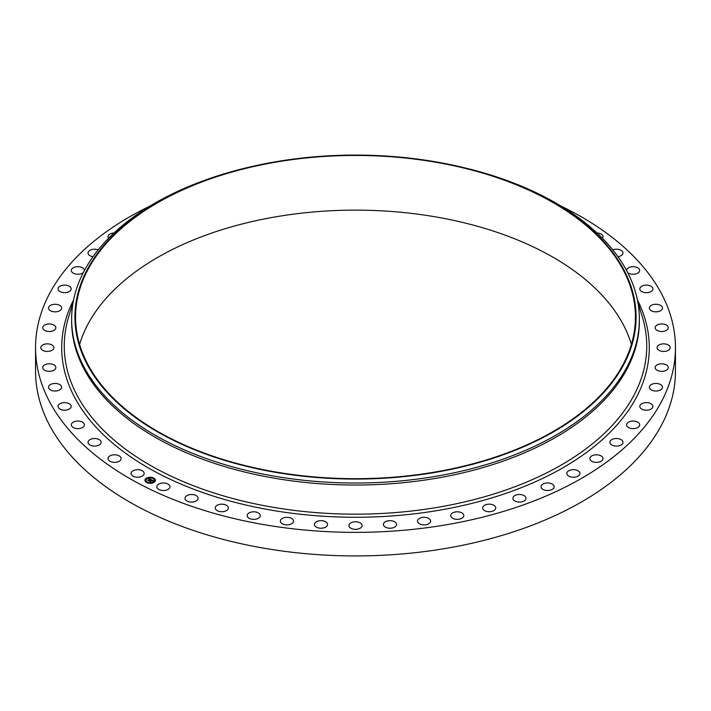 <?xml version="1.0" encoding="UTF-8"?>
<svg xmlns="http://www.w3.org/2000/svg" width="711" height="711" viewBox="0 0 711 711"><rect width="100%" height="100%" fill="white"/><g stroke="black" fill="none" stroke-linecap="round" stroke-linejoin="round"><path stroke-width="1.07" d="M143.898 472.38A6.559 3.786 180 0 1 144.164 473.446A6.559 3.786 180 0 1 138.538 477.197A6.559 3.786 180 0 1 131.313 474.513A6.559 3.786 180 0 1 131.046 473.446A6.559 3.786 180 0 1 136.672 469.704A6.559 3.786 180 0 1 143.898 472.38M561.015 206.074A319.95 184.718 180 0 1 675.45 347.652L675.45 371.204A319.95 184.718 180 0 1 445.575 548.457A319.95 184.718 180 0 1 35.55 371.204L35.55 347.652A319.95 184.718 180 0 1 149.985 206.074M675.45 347.652A319.95 184.718 180 0 1 445.575 524.896A319.95 184.718 180 0 1 35.55 347.652M79.605 344.408A279.93 161.619 180 0 1 276.686 216.668A279.93 161.619 180 0 1 631.395 344.408M434.314 472.148A279.93 161.619 180 0 1 75.57 317.07A279.93 161.619 180 0 1 276.686 161.992A279.93 161.619 180 0 1 635.43 317.07A279.93 161.619 180 0 1 434.314 472.148M434.492 472.513A280.587 161.992 180 0 1 91.177 371.418A280.587 161.992 180 0 1 246.53 167.796A280.587 161.992 180 0 1 276.508 161.628A280.587 161.992 180 0 1 464.47 167.796A280.587 161.992 180 0 1 635.634 326.26A280.587 161.992 180 0 1 434.492 472.513M464.47 167.796L465.741 168.098A283.867 163.886 180 0 1 639.367 319.123A283.867 163.886 180 0 1 435.416 476.388A283.867 163.886 180 0 1 71.633 319.123A283.867 163.886 180 0 1 245.259 168.098L246.53 167.796M639.367 319.123L639.367 321.15A283.867 163.886 180 0 1 435.416 478.405A283.867 163.886 180 0 1 71.633 321.15L71.633 319.123M596.956 232.95A6.559 3.786 180 0 1 602.875 236.07A6.559 3.786 180 0 1 602.972 236.727A6.559 3.786 180 0 1 602.413 238.265M101.131 442.073A6.559 3.786 180 0 1 101.14 442.304A6.559 3.786 180 0 1 94.785 446.081A6.559 3.786 180 0 1 88.04 442.535A6.559 3.786 180 0 1 88.031 442.304A6.559 3.786 180 0 1 94.385 438.518A6.559 3.786 180 0 1 101.131 442.073M612.758 249.854A6.559 3.786 180 0 1 619.325 249.605A6.559 3.786 180 0 1 622.96 252.769A6.559 3.786 180 0 1 622.969 253A6.559 3.786 180 0 1 617.948 256.68M84.413 425.036A6.559 3.786 180 0 1 77.703 428.626A6.559 3.786 180 0 1 71.313 424.84A6.559 3.786 180 0 1 71.322 424.645A6.559 3.786 180 0 1 78.032 421.054A6.559 3.786 180 0 1 84.422 424.84A6.559 3.786 180 0 1 84.413 425.036M626.578 270.491A6.559 3.786 180 0 1 626.578 270.456A6.559 3.786 180 0 1 626.587 270.269A6.559 3.786 180 0 1 633.297 266.678A6.559 3.786 180 0 1 639.687 270.456A6.559 3.786 180 0 1 639.678 270.651A6.559 3.786 180 0 1 634.852 274.108A6.559 3.786 180 0 1 627.653 272.535M71.109 407.021A6.559 3.786 180 0 1 64.106 410.185A6.559 3.786 180 0 1 58.089 406.408A6.559 3.786 180 0 1 58.178 405.794A6.559 3.786 180 0 1 65.181 402.639A6.559 3.786 180 0 1 71.198 406.408A6.559 3.786 180 0 1 71.109 407.021M639.891 288.275A6.559 3.786 180 0 1 646.894 285.12A6.559 3.786 180 0 1 652.911 288.888A6.559 3.786 180 0 1 652.822 289.51A6.559 3.786 180 0 1 645.819 292.665A6.559 3.786 180 0 1 639.802 288.888A6.559 3.786 180 0 1 639.891 288.275M61.386 388.268A6.559 3.786 180 0 1 54.178 390.988A6.559 3.786 180 0 1 48.517 387.237A6.559 3.786 180 0 1 48.766 386.206A6.559 3.786 180 0 1 55.982 383.487A6.559 3.786 180 0 1 61.635 387.237A6.559 3.786 180 0 1 61.386 388.268M649.614 307.028A6.559 3.786 180 0 1 656.822 304.308A6.559 3.786 180 0 1 662.483 308.059A6.559 3.786 180 0 1 662.234 309.089A6.559 3.786 180 0 1 655.018 311.809A6.559 3.786 180 0 1 649.365 308.059A6.559 3.786 180 0 1 649.614 307.028M55.36 369A6.559 3.786 180 0 1 48.028 371.284A6.559 3.786 180 0 1 42.731 367.569A6.559 3.786 180 0 1 43.22 366.138A6.559 3.786 180 0 1 50.552 363.854A6.559 3.786 180 0 1 55.849 367.569A6.559 3.786 180 0 1 55.36 369M655.64 326.296A6.559 3.786 180 0 1 662.972 324.012A6.559 3.786 180 0 1 668.269 327.727A6.559 3.786 180 0 1 667.78 329.157A6.559 3.786 180 0 1 660.448 331.442A6.559 3.786 180 0 1 655.151 327.727A6.559 3.786 180 0 1 655.64 326.296M53.103 349.465A6.559 3.786 180 0 1 45.726 351.314A6.559 3.786 180 0 1 40.794 347.652A6.559 3.786 180 0 1 41.593 345.83A6.559 3.786 180 0 1 48.97 343.982A6.559 3.786 180 0 1 53.912 347.652A6.559 3.786 180 0 1 53.103 349.465M657.897 345.83A6.559 3.786 180 0 1 665.274 343.982A6.559 3.786 180 0 1 670.206 347.652A6.559 3.786 180 0 1 669.407 349.465A6.559 3.786 180 0 1 662.03 351.314A6.559 3.786 180 0 1 657.088 347.652A6.559 3.786 180 0 1 657.897 345.83M54.658 329.904A6.559 3.786 180 0 1 47.317 331.344A6.559 3.786 180 0 1 42.731 327.727A6.559 3.786 180 0 1 43.922 325.558A6.559 3.786 180 0 1 51.263 324.118A6.559 3.786 180 0 1 55.849 327.727A6.559 3.786 180 0 1 54.658 329.904M656.342 365.392A6.559 3.786 180 0 1 663.683 363.961A6.559 3.786 180 0 1 668.269 367.569A6.559 3.786 180 0 1 667.078 369.747A6.559 3.786 180 0 1 659.737 371.178A6.559 3.786 180 0 1 655.151 367.569A6.559 3.786 180 0 1 656.342 365.392M59.991 310.574A6.559 3.786 180 0 1 52.756 311.605A6.559 3.786 180 0 1 48.517 308.059A6.559 3.786 180 0 1 50.17 305.552A6.559 3.786 180 0 1 57.404 304.521A6.559 3.786 180 0 1 61.635 308.059A6.559 3.786 180 0 1 59.991 310.574M651.009 384.731A6.559 3.786 180 0 1 658.244 383.7A6.559 3.786 180 0 1 662.483 387.237A6.559 3.786 180 0 1 660.83 389.744A6.559 3.786 180 0 1 653.596 390.774A6.559 3.786 180 0 1 649.365 387.237A6.559 3.786 180 0 1 651.009 384.731M69.038 291.697A6.559 3.786 180 0 1 61.981 292.345A6.559 3.786 180 0 1 58.089 288.888A6.559 3.786 180 0 1 60.248 286.08A6.559 3.786 180 0 1 67.305 285.431A6.559 3.786 180 0 1 71.198 288.888A6.559 3.786 180 0 1 69.038 291.697M641.962 403.599A6.559 3.786 180 0 1 649.019 402.95A6.559 3.786 180 0 1 652.911 406.408A6.559 3.786 180 0 1 650.752 409.216A6.559 3.786 180 0 1 643.695 409.865A6.559 3.786 180 0 1 639.802 406.408A6.559 3.786 180 0 1 641.962 403.599M83.347 272.535A6.559 3.786 180 0 1 81.685 273.531A6.559 3.786 180 0 1 74.877 273.824A6.559 3.786 180 0 1 71.313 270.456A6.559 3.786 180 0 1 74.051 267.38A6.559 3.786 180 0 1 80.858 267.087A6.559 3.786 180 0 1 84.422 270.456A6.559 3.786 180 0 1 84.422 270.491M629.315 421.765A6.559 3.786 180 0 1 636.123 421.472A6.559 3.786 180 0 1 639.687 424.84A6.559 3.786 180 0 1 636.949 427.915A6.559 3.786 180 0 1 630.142 428.209A6.559 3.786 180 0 1 626.578 424.84A6.559 3.786 180 0 1 629.315 421.765M93.052 256.68A6.559 3.786 180 0 1 88.031 253A6.559 3.786 180 0 1 91.381 249.694A6.559 3.786 180 0 1 98.242 249.854M613.22 438.998A6.559 3.786 180 0 1 622.969 442.304A6.559 3.786 180 0 1 619.619 445.61A6.559 3.786 180 0 1 609.86 442.304A6.559 3.786 180 0 1 613.22 438.998M108.587 238.265A6.559 3.786 180 0 1 108.028 236.727A6.559 3.786 180 0 1 112.045 233.235A6.559 3.786 180 0 1 114.044 232.95M593.881 455.084A6.559 3.786 180 0 1 602.972 458.577A6.559 3.786 180 0 1 598.955 462.061A6.559 3.786 180 0 1 589.863 458.577A6.559 3.786 180 0 1 593.881 455.084M571.546 469.82A6.559 3.786 180 0 1 579.954 473.446A6.559 3.786 180 0 1 575.243 477.081A6.559 3.786 180 0 1 566.836 473.446A6.559 3.786 180 0 1 571.546 469.82M546.501 483.018A6.559 3.786 180 0 1 554.18 486.742A6.559 3.786 180 0 1 548.759 490.474A6.559 3.786 180 0 1 541.071 486.742A6.559 3.786 180 0 1 546.501 483.018M519.048 494.509A6.559 3.786 180 0 1 525.998 498.287A6.559 3.786 180 0 1 519.848 502.064A6.559 3.786 180 0 1 512.889 498.287A6.559 3.786 180 0 1 519.048 494.509M489.532 504.161A6.559 3.786 180 0 1 495.754 507.938A6.559 3.786 180 0 1 488.866 511.716A6.559 3.786 180 0 1 482.645 507.938A6.559 3.786 180 0 1 489.532 504.161M458.337 511.84A6.559 3.786 180 0 1 463.83 515.573A6.559 3.786 180 0 1 456.204 519.306A6.559 3.786 180 0 1 450.721 515.573A6.559 3.786 180 0 1 458.337 511.84M425.853 517.457A6.559 3.786 180 0 1 430.626 521.101A6.559 3.786 180 0 1 422.29 524.736A6.559 3.786 180 0 1 417.517 521.101A6.559 3.786 180 0 1 425.853 517.457M392.481 520.932A6.559 3.786 180 0 1 396.56 524.442A6.559 3.786 180 0 1 387.522 527.944A6.559 3.786 180 0 1 383.442 524.442A6.559 3.786 180 0 1 392.481 520.932M358.646 522.238A6.559 3.786 180 0 1 362.059 525.553A6.559 3.786 180 0 1 352.354 528.877A6.559 3.786 180 0 1 348.941 525.553A6.559 3.786 180 0 1 358.646 522.238M324.767 521.341A6.559 3.786 180 0 1 327.558 524.442A6.559 3.786 180 0 1 324.02 527.802A6.559 3.786 180 0 1 317.23 527.535A6.559 3.786 180 0 1 314.44 524.442A6.559 3.786 180 0 1 317.977 521.083A6.559 3.786 180 0 1 324.767 521.341M291.279 518.266A6.559 3.786 180 0 1 293.483 521.101A6.559 3.786 180 0 1 289.626 524.549A6.559 3.786 180 0 1 282.587 523.936A6.559 3.786 180 0 1 280.374 521.101A6.559 3.786 180 0 1 284.24 517.644A6.559 3.786 180 0 1 291.279 518.266M258.591 513.04A6.559 3.786 180 0 1 260.279 515.573A6.559 3.786 180 0 1 256.076 519.11A6.559 3.786 180 0 1 248.859 518.106A6.559 3.786 180 0 1 247.17 515.573A6.559 3.786 180 0 1 251.374 512.044A6.559 3.786 180 0 1 258.591 513.04M227.129 505.734A6.559 3.786 180 0 1 228.355 507.938A6.559 3.786 180 0 1 223.805 511.547A6.559 3.786 180 0 1 216.473 510.143A6.559 3.786 180 0 1 215.246 507.938A6.559 3.786 180 0 1 219.797 504.339A6.559 3.786 180 0 1 227.129 505.734M197.276 496.438A6.559 3.786 180 0 1 198.111 498.287A6.559 3.786 180 0 1 193.205 501.948A6.559 3.786 180 0 1 185.829 500.135A6.559 3.786 180 0 1 185.002 498.287A6.559 3.786 180 0 1 189.899 494.625A6.559 3.786 180 0 1 197.276 496.438M169.414 485.275A6.559 3.786 180 0 1 169.929 486.742A6.559 3.786 180 0 1 164.668 490.457A6.559 3.786 180 0 1 157.327 488.208A6.559 3.786 180 0 1 156.82 486.742A6.559 3.786 180 0 1 162.081 483.036A6.559 3.786 180 0 1 169.414 485.275M121.039 457.92A6.559 3.786 180 0 1 121.137 458.577A6.559 3.786 180 0 1 115.146 462.346A6.559 3.786 180 0 1 108.125 459.226A6.559 3.786 180 0 1 108.028 458.577A6.559 3.786 180 0 1 114.009 454.8A6.559 3.786 180 0 1 121.039 457.92M146.253 478.29A5.244 3.031 180 0 1 152.038 477.472A5.244 3.031 180 0 1 155.416 480.307A5.244 3.031 180 0 1 154.074 482.325A5.244 3.031 180 0 1 148.297 483.133A5.244 3.031 180 0 1 144.92 480.307A5.244 3.031 180 0 1 146.253 478.29M155.407 480.369A5.244 3.031 0 0 0 151.985 477.596A5.244 3.031 0 0 0 146.253 478.414A5.244 3.031 0 0 0 144.92 480.369M146.039 480.369A4.133 2.382 0 0 0 146.031 480.432A4.133 2.382 0 0 0 148.697 482.662A4.133 2.382 0 0 0 153.247 482.022A4.133 2.382 0 0 0 154.296 480.432A4.133 2.382 0 0 0 154.296 480.369M152.989 478.352L153.585 478.352M153.363 482.174L153.958 482.174M154.554 480.218L155.149 480.218M146.742 482.387L147.337 482.387M150.128 483.071L150.723 483.071M146.368 478.565L146.964 478.565M149.603 477.668L150.199 477.668M145.186 480.52L145.782 480.52M153.247 481.898A4.133 2.382 180 0 1 148.697 482.538A4.133 2.382 180 0 1 146.031 480.307A4.133 2.382 180 0 1 147.088 478.716A4.133 2.382 180 0 1 151.639 478.076A4.133 2.382 180 0 1 154.296 480.307A4.133 2.382 180 0 1 153.247 481.898M151.212 479.632L150.261 479.294L148.59 480.556L147.808 480.147L149.861 479.098L148.928 479.018L149.15 478.583L151.212 479.632M151.221 479.747L150.501 479.881L151.203 479.712M150.208 479.365L148.67 480.743L147.799 480.289L148.617 480.663L150.208 479.427M151.372 479.712L153.141 480.627L151.816 480.085L151.105 480.547L151.976 480.263L151.399 481.151L150.972 480.636L150.225 481.374L149.381 480.938L151.372 479.712M153.185 480.752L152.465 480.876L153.176 480.725M151.345 480.974L150.305 481.587L149.319 481.071L150.252 481.507L151.345 480.974M151.407 479.961L150.528 480.618M150.519 480.529L149.648 481.08M151.825 480.876L151.247 480.627M152.945 480.654L151.39 479.854M151.034 479.667L149.017 478.965M149.745 479.178L148.066 480.281M153.532 478.405L152.972 478.29L153.532 478.405M153.896 482.236L153.345 482.111L153.896 482.236M155.087 480.272L154.527 480.156L155.087 480.272M147.275 482.449L146.724 482.325L147.275 482.449M150.67 483.133L150.11 483.009L150.67 483.133M146.43 478.379L146.99 478.503L146.43 478.379M149.666 477.481L150.225 477.605L149.666 477.481M145.248 480.334L145.799 480.458L145.248 480.334M637.731 301.588L642.433 317.195A291.243 168.151 180 0 1 437.496 507.361A291.243 168.151 180 0 1 68.567 317.195L73.269 301.588M637.394 299.873A293.794 169.618 180 0 1 438.216 510.409A293.794 169.618 180 0 1 147.737 467.58A293.794 169.618 180 0 1 73.606 299.873"/></g></svg>

